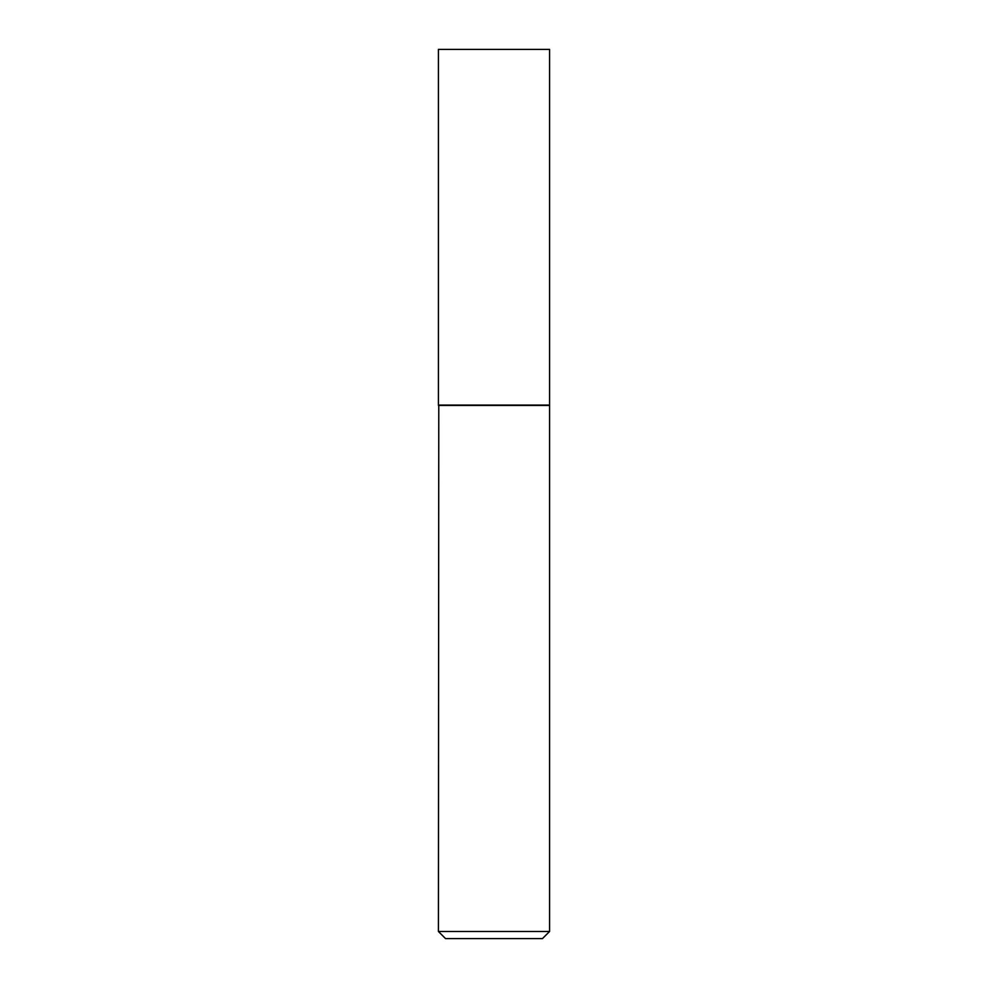 <?xml version="1.0" encoding="UTF-8"?>
<svg xmlns="http://www.w3.org/2000/svg" width="988" height="988" viewBox="0 0 988 988"><rect width="100%" height="100%" fill="white"/><g stroke="black" fill="none" stroke-linecap="round" stroke-linejoin="round"><path stroke-width="1.48" d="M549.575 49.4L438.425 49.4L438.425 405.08L549.575 405.08L549.575 49.4M438.783 405.08L438.425 931.486L549.575 931.486L549.575 405.438L438.425 405.438M549.575 931.486L542.461 938.6L445.539 938.6L438.425 931.486"/></g></svg>
